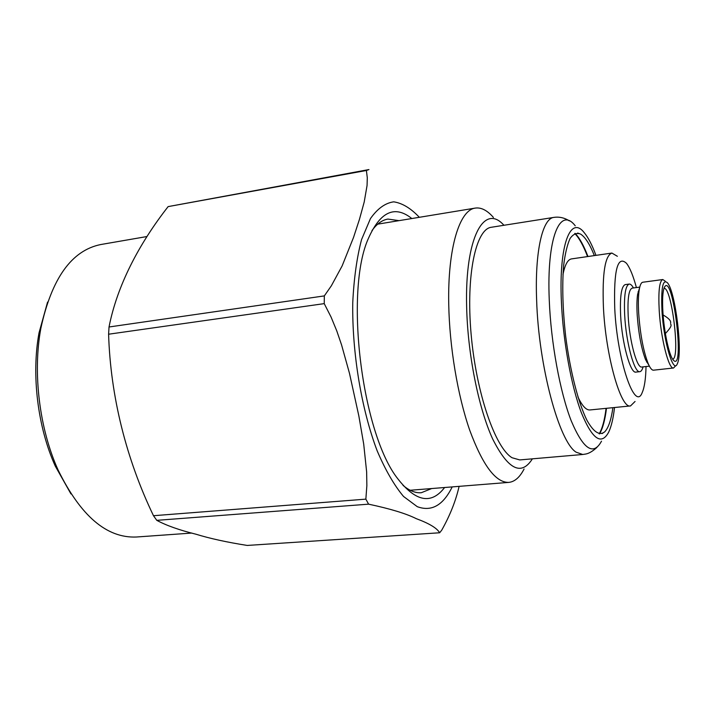<?xml version="1.0" encoding="UTF-8"?>
<svg xmlns="http://www.w3.org/2000/svg" width="715" height="715" viewBox="0 0 715 715"><rect width="100%" height="100%" fill="white"/><g stroke="black" fill="none" stroke-linecap="round" stroke-linejoin="round"><path stroke-width="1.07" d="M512.101 457.752L519.742 459.924L582.761 454.49L576.12 452.184C559.139 441.888 538.592 366.205 536.634 300.148C534.722 251.573 542.515 218.406 553.848 217.396L491.375 227.263C475.859 228.898 465.885 274.962 471.096 333.923C476.163 392.848 495.227 447.885 512.101 457.752M595.961 255.362C592.208 245.191 588.338 237.684 584.361 232.831C570.633 214.786 558.737 244.369 561.4 301.73C563.045 340.885 571.267 386.1 581.34 412.671C592.261 439.198 601.369 445.704 608.671 432.173C611.361 426.506 613.309 418.293 614.516 407.514M612.898 407.675C611.209 419.776 608.501 427.82 604.747 431.806C599.59 435.989 593.682 432.2 587.015 420.438C578.31 402.929 570.114 371.058 565.672 336.264C562.714 309.488 562.026 285.982 563.608 265.748C565.065 253.861 567.21 244.78 570.061 238.506C573.224 234.002 576.755 232.545 580.651 234.127C585.245 237.103 589.812 244.253 594.353 255.595M606.481 408.31C605.06 419.955 602.754 428.482 599.563 433.889M575.11 233.358C579.508 237.836 583.798 245.558 587.971 256.515M574.771 233.492C579.15 237.988 583.413 245.683 587.569 256.578M606.07 408.354C604.658 419.928 602.37 428.419 599.197 433.835M503.923 225.279C484.296 202.908 464.857 237.094 466.636 306.404C467.583 353.541 478.451 407.979 492.653 438.947C508.106 469.639 521.351 476.262 532.398 458.833M493.395 217.405C487.255 210.371 481.24 207.261 475.341 208.083C459.593 209.763 447.617 247.908 448.734 304.072C449.467 346.712 457.645 395.484 469.683 430.117C482.697 465.331 495.727 482.759 508.785 482.393C514.702 481.776 519.805 477.307 524.077 469.004M47.565 302.07L39.048 332.788C31.254 374.705 37.672 427.356 55.314 466.171L70.964 493.94M146.62 236.594L100.717 244.548C71.607 250.447 51.65 278.385 40.844 328.373C32.577 372.819 39.414 428.866 58.112 470.032C80.616 515.953 106.696 538.279 136.377 537.01L191.834 533.059M196.044 534.239C210.13 538.565 227.2 542.292 247.247 545.438L439.654 532.773C437.026 528.153 429.232 523.452 416.282 518.67C406.2 513.62 390.31 508.785 368.6 504.164L156.782 520.341C166.318 525.48 179.402 530.119 196.044 534.239M156.782 520.341L153.484 515.712L365.857 499.142L366.858 485.664L366.643 471.936L363.703 444.042L358.832 415.889L349.492 373.382L341.591 344.979L336.765 330.884L331.063 317.04L324.235 303.625L108.6 334.218C110.503 396.619 126.439 459.477 153.484 515.712M108.6 334.218L109.029 326.987L324.324 295.903L331.358 285.786L342.128 265.926L353.523 237.46L359.448 219.362L364.212 201.988L367.063 185.489L367.296 177.749L366.393 170.492L168.132 206.608C138.728 244.208 117.081 285.821 109.029 326.987M168.132 206.608L368.949 169.562L366.393 170.492M459.11 486.352C455.839 500.75 450.048 515.363 441.718 530.181L439.654 532.773M324.324 295.903L324.235 303.625M365.857 499.142L368.6 504.164M411.822 218.54C394.912 205.017 380.514 211.479 368.636 237.898C344.21 290.496 361.701 433.907 398.041 479.086C415.924 501.885 431.449 504.692 444.623 487.505M399.033 220.64L387.932 219.076C382.141 220.023 376.814 223.875 371.952 230.632M403.01 485.351C409.355 490.74 415.451 493.198 421.296 492.724L431.69 488.542M635.063 401.473L630.532 405.923L589.92 409.954C586.175 410.258 582.171 405.906 577.899 396.897M562.964 274.471C564.957 264.693 567.799 259.509 571.5 258.901L611.897 253.056L617.367 256.292M630.532 405.923C620.852 409.186 605.578 355.489 603.406 306.806C602.191 273.452 605.024 255.541 611.897 253.056M646.029 366.545C645.761 378.655 644.501 387.289 642.249 392.446C635.036 412.394 617.152 360.592 614.739 308.344C613.667 270.082 617.581 255.076 626.501 263.326C629.933 267.794 633.231 275.874 636.404 287.564M643.08 366.867C642.249 369.887 641.167 371.487 639.845 371.666L635.894 372.095C630.451 373.838 621.97 343.191 620.638 315.646C619.833 296.457 621.371 286.116 625.232 284.606L629.164 284.078C630.496 283.935 631.926 285.222 633.454 287.957M639.845 371.666C634.464 373.409 626.045 342.708 624.678 315.136C623.855 295.93 625.357 285.58 629.164 284.078M649.39 366.169L641.784 367.01C636.976 368.556 629.441 340.921 628.19 316.128C627.43 298.825 628.762 289.495 632.167 288.127L639.755 287.117M648.997 365.401L645.565 359.654C641.337 348.446 638.549 333.556 637.199 315.002C636.716 306.467 636.851 299.585 637.61 294.366L639.559 287.966M675.514 365.928L673.557 367.993L653.519 370.182C651.848 370.307 650.006 367.966 647.987 363.14C643.294 350.672 640.193 334.084 638.692 313.367C638.146 303.857 638.289 296.198 639.121 290.397C639.916 285.231 641.141 282.505 642.794 282.237L662.769 279.538L665.165 281.075M673.557 367.993C668.793 369.682 660.857 338.606 659.23 310.784C658.22 291.407 659.4 280.995 662.769 279.538M662.001 311.159C660.964 287.913 662.814 278.493 667.542 282.899C675.478 291.943 682.914 352.906 677.382 363.586C673.548 374.74 663.806 342.53 662.001 311.159M662.93 312.491C662.206 300.22 662.635 291.961 664.226 287.716C672.645 269.055 685.658 375.795 673.003 359.708C669.025 354.783 664.128 332.037 662.93 312.491M663.985 288.377C671.68 286.322 680.573 359.27 672.609 359.127M601.503 441.182C593.405 456.143 583.297 449.333 571.187 420.742C560.006 392.034 550.925 342.726 549.263 300.086C546.528 237.577 560.068 205.983 575.244 225.806M452.202 486.906C443.121 505.371 431.476 511.958 417.265 506.667L403.537 496.46C394.242 485.396 385.474 470.22 377.207 450.924C361.441 409.445 351.986 352.593 352.754 302.606C353.925 278.493 356.865 257.48 361.558 239.579L370.459 218.576C377.538 208.557 385.305 202.971 393.751 201.836C402.348 203.149 410.875 208.306 419.339 217.306M596.962 447.384C592.592 451.362 588.74 453.596 585.406 454.088L582.761 454.49M553.848 217.396C559.246 216.6 564.412 217.762 569.346 220.881M580.651 234.127L577.649 233.036M604.747 431.806L602.101 433.594M410.16 490.258L508.785 482.393M377.708 224.153L475.341 208.083M55.314 466.171L58.112 470.032M39.048 332.788L40.844 328.373M645.565 359.654L647.987 363.14M637.61 294.366L639.121 290.397M646.646 362.022L647.173 361.969M638.084 291.8L638.611 291.729M670.706 323.904L670.724 324.261C671.912 325.486 670.125 328.569 665.37 333.521M663.109 314.975C668.686 318.175 671.188 320.856 670.599 323.019"/></g></svg>
